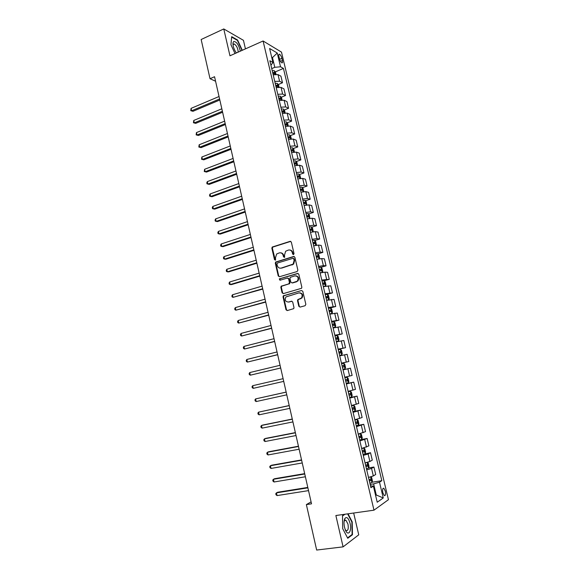 <?xml version="1.0" encoding="UTF-8"?>
<svg xmlns="http://www.w3.org/2000/svg" width="579" height="579" viewBox="0 0 579 579"><rect width="100%" height="100%" fill="white"/><g stroke="black" fill="none" stroke-linecap="round" stroke-linejoin="round"><path stroke-width="0.87" d="M293.51 254.622L294.023 253.653L291.331 242.116L290.093 241.342L272.231 247.052L271.855 248.239L274.482 259.645L275.59 260.036L275.495 257.749L276.624 254.022L279.252 252.9C281.184 252.524 282.487 253.349 283.167 255.39L283.507 256.873L284.636 257.264L284.535 254.97L285.642 251.243L288.335 250.085C290.289 249.701 291.606 250.533 292.294 252.582L292.641 254.08L293.51 254.622L292.641 254.08M385.296 491.108L383.848 488.256C382.654 488.046 382.321 489.559 382.864 492.78L384.318 495.631C385.513 495.834 385.846 494.321 385.296 491.108M298.8 306.262L300.052 307.094L305.104 305.719L305.85 304.337L302.81 291.324L301.558 290.506L283.326 295.797L283.044 296.889L286.004 309.758L287.242 310.583L293.734 308.636L293.98 307.579L292.699 302.043L291.461 301.218L288.48 302.043C285.346 301.746 284.492 300.052 285.925 296.947L298.851 292.909C301.985 293.155 302.875 294.841 301.514 297.961L297.765 299.64L297.512 300.711L298.8 306.262L300.088 307.08M245.438 48.882L243.448 40.327L223.776 28.95L229.964 55.801L263.083 40.986L373.983 510.179L335.871 515.52L343.086 546.865L316.662 550.05L306.378 504.591L311.524 503.824L214.548 76.732L210.025 78.715L215.576 81.241M223.776 28.95L201.152 39.51L210.025 78.715M297.136 271.537L297.874 270.147L294.87 257.271L293.625 256.483L275.647 262.07L275.307 263.221L278.231 275.951L279.454 276.748L297.136 271.537M298.829 274.251L301.847 287.198L301.579 288.284L283.334 293.618L282.111 292.808L280.844 287.329L281.148 286.214L288.718 283.898L289.449 282.523L288.603 278.875L287.365 278.072L279.947 280.243L279.31 278.897L297.577 273.447L298.829 274.251M278.926 56.554L279.462 58.79C280.048 60.867 280.829 62.221 281.807 62.85C282.581 63.046 282.791 62.271 282.436 60.527L281.908 58.313C281.314 56.228 280.533 54.875 279.548 54.238C278.781 54.042 278.579 54.817 278.926 56.554M263.083 40.986L281.488 52.117L388.444 499.684L373.983 510.179M270.95 65.326L272.933 62.481L269.865 60.752L370.936 487.721L373.404 486.136L370.48 485.795M272.933 62.481L269.611 48.477L277.254 53.036L280.533 66.788L274.786 67.309L271.725 68.611M275.242 71.912L283.435 68.431L280.533 66.788M283.435 68.431L381.822 480.7L379.498 482.198L383.247 497.962L377.219 502.225L373.404 486.136M343.086 546.865L358.748 534.822L353.668 513.03M311.082 501.87L306.378 504.591M271.841 57.878L272.477 57.596L271.66 57.126M274.786 67.309L272.477 57.596L277.254 53.036M375.532 495.103L376.263 494.994L373.621 483.878L370.155 484.42M375.612 495.436L376.263 494.994L383.247 497.962M278.209 84.556L282.501 82.775L280.931 76.182L278.007 74.597L273.194 74.8M281.199 97.258L285.527 95.499L283.949 88.876L281.047 87.378L276.226 87.617M284.195 110.01L288.566 108.273L286.981 101.622L284.094 100.218L279.273 100.5M287.198 122.82L291.621 121.098L290.028 114.425L287.155 113.115L282.335 113.426M290.217 135.681L294.682 133.981L293.09 127.279L290.231 126.056L285.411 126.41M293.249 148.593L297.758 146.914L296.159 140.183L293.321 139.061L288.494 139.452M296.289 161.563L300.848 159.905L299.242 153.145L296.419 152.118L291.599 152.552M299.336 174.59L303.953 172.947L302.339 166.159L299.531 165.225L294.711 165.703M302.397 187.668L307.073 186.047L305.451 179.229L302.665 178.39L297.838 178.911M305.473 200.797L310.199 199.205L308.571 192.358L305.799 191.62L300.979 192.17M308.556 213.984L313.348 212.413L311.705 205.538L308.954 204.894L304.127 205.494M311.647 227.229L316.503 225.68L314.86 218.775L312.124 218.232L307.297 218.869M314.752 240.531L319.673 239.004L318.023 232.07L315.302 231.629L310.474 232.302M317.871 253.892L322.858 252.386L321.2 245.424L318.501 245.076L313.673 245.8M320.99 267.303L326.049 265.819L324.385 258.827L321.707 258.581L316.879 259.349M325.384 286.164L325.999 285.1L325.232 281.843L324.117 280.764L329.263 279.317L327.591 272.289L324.928 272.152L320.1 272.955M327.084 294.356L332.484 292.873L330.812 285.816L323.335 286.627M329.285 308.202L335.726 306.479L334.04 299.394L326.585 300.356M331.716 322.025L338.976 320.151L337.282 313.036L329.849 314.144M334.952 335.697L342.247 333.88L340.546 326.73L333.128 327.989M338.201 349.427L345.525 347.668L343.817 340.488L336.421 341.899M341.465 363.214L348.819 361.513L347.103 354.305L339.728 355.868M343.036 369.858L350.404 368.179L343.05 369.901M344.78 377.219L352.126 375.424L350.404 368.179M346.322 383.732L353.726 382.118L346.38 383.993M348.124 391.339L355.455 389.392L353.726 382.118M349.622 397.672L357.055 396.116L349.73 398.142M351.482 405.532L358.792 403.418L357.055 396.116M352.937 411.676L360.399 410.178L353.096 412.364M354.855 419.782L362.143 417.51L360.399 410.178M356.903 425.616L363.757 424.298L356.483 426.643M358.242 434.091L365.508 431.666L363.757 424.298M361.426 439.526L367.129 438.477L359.877 440.981M361.665 448.464L368.895 445.881L367.129 438.477M363.04 454.37L370.524 452.72L368.121 453.994L363.286 455.391M365.067 462.911L369.901 461.485L372.29 460.153L370.524 452.72M368.548 467.919L373.925 467.029L371.544 468.418L366.71 469.866M368.78 477.357L373.332 475.945L375.699 474.498L373.925 467.029M372 482.242L381.822 480.7M282.501 82.775L279.585 81.241L274.764 81.458M285.527 95.499L282.632 94.051L277.811 94.312M288.566 108.273L285.686 106.92L280.866 107.216M291.621 121.098L288.755 119.839L283.934 120.171M294.682 133.981L291.838 132.808L287.01 133.184M297.758 146.914L294.928 145.843L290.108 146.255M300.848 159.905L298.04 158.928L293.213 159.384M303.953 172.947L301.16 172.064L296.332 172.564M307.073 186.047L304.293 185.266L299.466 185.801M310.199 199.205L307.442 198.517L302.614 199.089M313.348 212.413L310.605 211.827L305.777 212.442M316.503 225.68L313.775 225.188L308.947 225.846M319.673 239.004L316.966 238.613L312.132 239.315M322.858 252.386L320.165 252.097L315.338 252.835M326.049 265.819L323.379 265.631L318.551 266.42M283.225 295.927L283.884 295.739M329.263 279.317L321.779 280.055M332.484 292.873L325.022 293.756M335.726 306.479L328.279 307.514M338.976 320.151L331.55 321.338M342.247 333.88L334.836 335.212M345.525 347.668L338.136 349.151M348.819 361.513L341.451 363.156M373.621 483.878L379.498 482.198M242.29 50.293L237.6 40.038L231.687 36.658L230.927 44.706L235.009 53.55M344.491 514.311L342.515 515.643L342.696 528.678L347.755 538.282L352.473 534.721L352.206 521.889L348.022 513.819M237.166 40.233L237.6 40.038M351.612 534.837L352.473 534.721M351.815 521.947L352.206 521.889M293.133 254.123L292.786 252.632C292.308 251.011 291.302 250.135 289.768 250.005M280.641 252.813C282.183 252.929 283.189 253.805 283.667 255.433L284.383 257.416M290.738 241.371L272.738 247.11L272.369 248.29L275.358 260.181M294.226 256.504L276.154 262.106L275.814 263.257L278.738 275.973L279.418 276.755M293.763 258.893L292.894 258.335L277.435 263.032L276.928 263.995L277.29 265.558C277.956 267.592 279.259 268.432 281.199 268.077L293.112 264.104L294.132 260.47L293.763 258.893L294.255 258.929L293.372 258.379M280.446 268.2L281.199 268.077M294.255 258.929L294.624 260.507L293.604 264.14L281.698 268.106M287.908 278.079L289.102 278.89L289.941 282.53L289.652 283.638L281.647 286.221L281.351 287.329L282.61 292.808L283.341 293.618M298.127 273.454L280.098 278.745L280.012 280.222M296.195 281.734L297.403 280.989C298.873 277.84 298.019 276.14 294.834 275.886L290.282 277.355L289.978 278.47L290.824 282.125L292.062 282.928L297.896 281.003C299.357 278.246 298.684 276.516 295.876 275.807M296.687 281.749L292.561 282.943M299.756 292.822C302.614 293.415 303.36 295.131 301.999 297.953L298.257 299.625L297.997 300.696L299.285 306.248M291.932 301.21L288.979 302.028M301.558 290.506L283.833 295.789L283.551 296.882L286.504 309.729L287.293 310.568M275.995 74.286L275.517 72.259L274.301 70.718L272.195 70.602M219.043 96.512L191.07 108.367L191.606 110.784L192.995 111.298L219.832 99.986M272.941 73.75L274.591 73.721L274.272 72.491L272.651 72.534M272.781 73.077L274.272 72.491M192.995 111.298L190.773 110.676L191.606 110.784L219.6 98.966M190.773 110.676L191.07 108.367M279.035 87.103L278.528 84.954L277.312 83.434L275.213 83.34M221.829 108.794L193.755 120.454L194.298 122.878L195.68 123.363L222.611 112.239M275.966 86.51L277.602 86.459L277.29 85.229L275.669 85.279M275.792 85.801L277.29 85.229M195.68 123.363L193.451 122.748L194.298 122.878L222.394 111.262M193.451 122.748L193.755 120.454M282.089 99.972L281.546 97.699L280.345 96.201L278.238 96.136M224.63 121.134L196.447 132.591L196.99 135.023L198.373 135.472L225.405 124.543M278.991 99.313L280.627 99.248L280.323 98.017L278.702 98.083M278.817 98.582L280.323 98.017M198.373 135.472L196.143 134.871L196.99 135.023L225.195 123.609M196.143 134.871L196.447 132.591M285.158 112.898L284.586 110.495L283.384 109.026L281.285 108.982M227.446 133.517L199.154 144.772L199.697 147.211L201.072 147.623L228.213 136.897M282.038 112.174L283.659 112.094L283.37 110.857L281.749 110.936M281.857 111.414L283.37 110.857M201.072 147.623L198.843 147.044L199.697 147.211L228.01 136M198.843 147.044L199.154 144.772M288.233 125.875L287.633 123.341L286.467 121.937L284.34 121.88M230.268 145.951L201.868 156.996L202.418 159.449L203.786 159.833L231.028 149.295M285.092 125.093L286.721 124.999L286.431 123.754L284.803 123.848M286.431 123.754L285.049 124.29L286.431 123.754M203.786 159.833L201.557 159.261L202.418 159.449L230.833 148.448M201.557 159.261L201.868 156.996M240.35 51.155C238.729 44.778 236.507 41.558 233.684 41.478L233.004 42.832C232.78 45.372 233.605 48.289 235.472 51.574L236.406 52.921M238.164 52.139C238.02 48.52 236.746 45.806 234.343 43.997L233.569 44.055L233.069 45.256M230.949 44.742L231.665 37.092L237.397 40.364L242 50.424M344.512 527.259L345.25 529.647C347.972 536.972 352.112 531.305 350.063 523.3C348.558 518.147 346.864 516.49 344.983 518.328C343.875 520.362 343.723 523.336 344.512 527.259M345.214 529.561L346.184 530.625C348.073 530.871 348.667 528.685 347.965 524.082L345.938 520.253L344.476 520.687L344.056 521.693M347.632 513.87L351.858 522.019L352.112 534.46L347.545 537.891M342.515 515.932L345.033 514.239M291.324 138.909L290.694 136.246L289.529 134.864L287.401 134.835M233.105 158.443L204.597 169.278L205.147 171.739L206.508 172.079L233.858 161.751M288.168 138.063L289.789 137.947L289.507 136.709L287.872 136.81M289.507 136.709L288.11 137.23L289.507 136.709M206.508 172.079L204.278 171.522L205.147 171.739L233.67 160.94M204.278 171.522L204.597 169.278M294.429 151.995L293.77 149.208L292.605 147.848L290.484 147.848M235.95 170.979L207.333 181.603L207.883 184.071L209.243 184.383L236.695 174.25M291.251 151.083L292.873 150.96L292.598 149.708L290.955 149.831M291.049 150.236L292.598 149.708M207.333 181.603L206.79 182.855L207.014 183.84L207.883 184.071L236.522 173.49M297.548 165.138L296.853 162.221L295.703 160.89L293.575 160.911M238.809 183.565L210.083 193.979L210.633 196.462L211.986 196.73L239.547 186.807M294.342 164.161L295.97 164.023L295.703 162.771L294.045 162.902M294.139 163.285L294.957 163.944M210.083 193.979L209.533 195.21L209.757 196.201L210.633 196.462L239.38 186.091M300.682 178.339L299.951 175.285L298.8 173.982L296.68 174.033M241.675 196.201L212.84 206.406L213.398 208.896L214.744 209.135L242.406 199.408M297.454 177.297L299.075 177.145L298.815 175.886L297.157 176.03M297.237 176.392L298.062 177.058M212.84 206.406L212.29 207.622L212.507 208.614L213.398 208.896L242.254 198.735M303.787 191.606L303.063 188.407L301.92 187.133L299.799 187.212M244.562 208.889L215.612 218.876L216.17 221.381L217.509 221.583L245.279 212.059M300.573 190.484L302.202 190.317L301.948 189.058L300.277 189.217M300.356 189.55L301.181 190.23M215.612 218.876L215.055 220.078L215.272 221.077L216.17 221.381L245.134 211.436M306.805 204.937L306.19 201.586L305.024 200.305L302.933 200.443M247.45 221.634L218.392 231.405L218.949 233.916L220.288 234.082L248.167 224.768M303.714 203.736L305.336 203.547L305.09 202.281L303.41 202.462M303.483 202.766L304.315 203.461M218.392 231.405L217.827 232.584L218.051 233.59L218.949 233.916L248.029 224.189M309.852 218.326L309.331 214.823L308.166 213.571L306.081 213.731M250.36 234.43L221.185 243.976L221.75 246.495L223.074 246.625L251.062 237.528M306.863 217.038L308.484 216.836L308.245 215.569L306.559 215.757M306.624 216.039L307.456 216.741M221.185 243.976L220.613 245.149L220.838 246.155L221.75 246.495L250.939 236.992M312.913 231.774L313.246 231.311L312.486 228.112L311.321 226.888L309.237 227.077M253.276 247.276L223.993 256.606L224.551 259.131L225.875 259.226L253.971 250.338M310.026 230.399L311.647 230.181L311.415 228.908L309.722 229.11M309.779 229.371L310.612 230.087M223.993 256.606L223.414 257.756L223.639 258.762L224.551 259.131L253.855 249.846M316.004 245.286L316.409 244.671L315.649 241.457L314.491 240.263L312.414 240.48M256.2 260.174L226.809 269.278L227.366 271.819L228.691 271.877L256.888 263.199M313.203 243.81L314.824 243.585L314.6 242.304L312.892 242.521M312.95 242.76L313.789 243.484M226.809 269.278L226.223 270.415L226.447 271.428L227.366 271.819L256.786 262.757M319.109 258.849L319.594 258.089L318.826 254.869L317.705 253.725L315.598 253.942M259.146 273.122L229.631 282.009L230.196 284.557L231.513 284.579L259.819 276.111M317.705 253.725L318.928 258.885M316.387 257.286L318.009 257.047L317.791 255.759L316.083 255.99M316.134 256.2L316.974 256.946M229.631 282.009L229.045 283.124L229.27 284.144L230.196 284.557L259.732 275.72M322.235 272.477L322.793 271.565L322.025 268.33L320.875 267.187L318.797 267.455M321.345 272.658L320.078 272.883M262.099 286.127L232.469 294.783L233.04 297.345L262.765 289.08M319.594 270.82L321.215 270.559L321.005 269.271L319.282 269.517M319.326 269.705L320.165 270.458M232.469 294.783L231.875 295.883L232.107 296.911L233.04 297.345L262.685 288.74M325.391 286.149L324.117 280.764L322.011 281.032M325.318 286.171L323.299 286.482M265.059 299.191L235.32 307.615L235.892 310.185L265.725 302.1M322.807 284.412L324.435 284.137L324.226 282.834L322.503 283.102M322.539 283.261L323.379 284.036M235.32 307.615L234.719 308.701L234.951 309.729L235.892 310.185L265.652 301.804M326.563 300.269L328.611 299.806L329.227 298.692L328.452 295.42L327.316 294.342L325.239 294.668M328.611 299.806L326.534 300.139M268.041 312.298L238.179 320.498L238.751 323.082L268.692 315.179M326.042 298.062L327.663 297.765L327.461 296.462L325.731 296.745M325.76 296.882L326.607 297.671M238.179 320.498L237.578 321.562L237.803 322.597L238.751 323.082L268.634 314.933M329.806 313.956L331.854 313.492L332.462 312.342L331.687 309.063L330.551 308.014L328.481 308.361M331.854 313.492L329.784 313.854M271.03 325.47L241.052 333.432L241.631 336.023L271.674 328.307M329.285 311.77L330.906 311.459L330.718 310.149L328.973 310.445M329.002 310.554L329.842 311.372M241.052 333.432L240.444 334.481L240.676 335.516L241.631 336.023L271.631 328.112M333.063 327.707L335.111 327.244L335.711 326.049L334.93 322.756L333.808 321.736L331.738 322.112M335.111 327.244L333.041 327.634M274.033 338.693L243.933 346.423L244.512 349.021L274.663 341.494M332.549 325.536L334.17 325.21L333.982 323.9L332.23 324.211M332.252 324.291L333.091 325.13M243.933 346.423L243.325 347.451L243.556 348.493L244.512 349.021L274.634 341.342M336.327 341.516L338.389 341.053L338.983 339.815L338.194 336.508L337.101 335.545L335.002 335.929M338.389 341.053L336.319 341.472M277.044 351.967L246.835 359.465L247.414 362.078L277.674 354.732M337.101 335.545L338.404 341.017M335.82 339.366L337.441 339.026L337.26 337.702L335.502 338.035M335.516 338.085L336.356 338.954M246.835 359.465L246.213 360.478L246.444 361.52L247.414 362.078L277.652 354.63M339.612 355.39L341.675 354.92L342.261 353.646L341.472 350.324L340.358 349.361L338.288 349.803M341.675 354.92L339.605 355.368M280.07 365.298L249.737 372.558L250.323 375.178L280.692 368.02M339.106 353.248L340.727 352.893L340.553 351.569L338.787 351.916M338.795 351.945L339.634 352.85M249.737 372.558L249.115 373.549L249.346 374.599L250.323 375.178L280.677 367.976M342.913 369.322L344.975 368.845L345.554 367.535L344.766 364.198L343.651 363.272L341.588 363.735M343.709 365.487L342.088 365.856L342.406 367.202L344.027 366.825L343.861 365.494L342.232 365.827M283.109 378.688L252.661 385.701L253.247 388.343L283.724 381.373M253.247 388.343L252.263 387.735L252.031 386.678L252.661 385.701M346.966 377.233L344.903 377.725L346.966 377.233L348.066 378.13L348.862 381.481L348.305 382.806L346.995 377.255M348.305 382.806L346.228 383.341M286.156 392.092L255.592 398.909L256.179 401.551L286.779 394.827M347.183 379.477L345.764 379.795L345.721 381.185L347.342 380.823L347.183 379.477L345.402 379.86M286.164 392.135L255.592 398.909L254.955 399.865L255.187 400.921L256.179 401.551M349.564 397.426L351.627 396.89L352.184 395.493L351.388 392.128L350.288 391.259L348.225 391.788M350.288 391.259L348.218 391.737M289.211 405.539L258.538 412.161L259.124 414.817L289.847 408.34M349.057 395.276L350.679 394.878L350.519 393.525L348.732 393.923M349.123 393.836L349.043 395.225M289.232 405.633L258.538 412.161L257.894 413.102L258.125 414.166L259.124 414.817M352.908 411.568L354.97 411.003L355.528 409.563L354.724 406.183L353.631 405.351L351.569 405.901M353.631 405.351L351.554 405.828M292.279 419.044L262.743 425.066L261.491 425.471L262.084 428.142L292.923 421.91M352.401 409.411L354.022 408.991L353.87 407.638L352.083 408.05M352.517 407.949L352.379 409.331M292.308 419.196L261.491 425.471L260.839 426.397L261.078 427.461L262.084 428.142M356.273 425.768L358.329 425.174L358.879 423.698L358.068 420.296L356.982 419.5L354.927 420.079M356.982 419.5L354.905 419.978M295.355 432.607L265.703 438.39L264.458 438.839L265.052 441.516L296.021 435.538M355.759 423.611L357.381 423.169L357.229 421.809L355.441 422.243M355.911 422.127L355.738 423.495M295.399 432.81L264.458 438.839L263.807 439.743L264.046 440.814L265.052 441.516M359.653 440.04L361.701 439.41L362.244 437.89L361.434 434.482L360.355 433.707L358.3 434.322M360.355 433.707L358.263 434.192M298.446 446.228L268.678 451.772L267.44 452.264L268.041 454.949L299.126 449.224M359.139 437.862L360.753 437.413L360.608 436.038L358.814 436.494M359.32 436.363L359.103 437.724M298.503 446.481L267.44 452.264L266.781 453.147L267.02 454.218L268.041 454.949M363.728 447.987L361.687 448.631M365.11 453.675L365.624 452.148L364.813 448.718L363.742 447.987L365.11 453.675M301.55 459.907L271.66 465.212L270.429 465.74L271.03 468.44L302.245 462.961M362.526 452.185L364.148 451.714L364.003 450.339L362.201 450.809M362.736 450.672L362.49 452.018M301.623 460.211L270.429 465.74L269.763 466.602L270.002 467.68L271.03 468.44M366.442 462.607L365.088 462.997M367.252 462.397L368.208 463.026L369.026 466.471L368.497 468.078L366.449 468.758M304.67 473.636L274.663 478.703L273.44 479.274L274.041 481.989L305.379 476.763M365.928 466.573L367.549 466.081L367.412 464.691L365.602 465.183M366.16 465.038L365.885 466.377M304.757 473.998L273.44 479.274L272.767 480.121L273.006 481.2L274.041 481.989M370.792 476.879L371.617 477.393L372.435 480.852L371.921 482.502L369.872 483.219M307.804 487.431L277.674 492.244L276.458 492.859L277.059 495.588L308.527 490.623M369.351 481.019L370.973 480.512L370.835 479.115L369.026 479.629M369.597 479.47L369.301 480.794M307.898 487.844L276.458 492.859L275.778 493.692L276.017 494.777L277.059 495.588M279.585 81.241L278.007 74.597M282.632 94.051L281.047 87.378M285.686 106.92L284.094 100.218M288.755 119.839L287.155 113.115M291.838 132.808L290.231 126.056M294.928 145.843L293.321 139.061M298.04 158.928L296.419 152.118M301.16 172.064L299.531 165.225M304.293 185.266L302.665 178.39M307.442 198.517L305.799 191.62M310.605 211.827L308.954 204.894M313.775 225.188L312.124 218.232M316.966 238.613L315.302 231.629M320.165 252.097L318.501 245.076M323.379 265.631L321.707 258.581M326.614 279.23L324.928 272.152M329.856 292.887L328.17 285.78M333.113 306.602L331.42 299.459M336.385 320.375L334.684 313.203M339.67 334.213L337.962 327.012M342.971 348.102L341.255 340.872M346.285 362.063L344.563 354.797M349.615 376.075L347.885 368.78M352.958 390.159L351.221 382.828M356.317 404.294L354.572 396.933M359.689 418.501L357.938 411.104M363.076 432.766L361.318 425.341M366.485 447.097L364.712 439.635M369.901 461.485L368.121 453.994M373.332 475.945L371.544 468.418M279.599 59.304L281.908 58.313M280.482 61.367L282.436 60.527M292.786 252.632L292.294 252.582M284.014 256.917L283.507 256.873M283.667 255.433L283.167 255.39M274.989 259.682L274.482 259.645M272.369 248.29L271.855 248.239M273.085 246.915L272.571 246.864M290.593 241.407L290.093 241.342M278.738 275.973L278.231 275.951M275.814 263.257L275.307 263.221M276.53 261.889L276.024 261.853M294.118 256.526L293.625 256.483M292.272 264.936L291.78 264.907M294.624 260.507L294.132 260.47M282.61 292.808L282.111 292.808M281.351 287.329L280.844 287.329M282.074 285.968L281.575 285.961M289.211 283.905L288.718 283.898M289.941 282.53L289.449 282.523M289.102 278.89L288.603 278.875M280.098 278.745L279.599 278.731M298.069 273.469L297.577 273.447M297.997 300.696L297.512 300.711M298.735 299.321L298.25 299.336M300.704 298.778L300.219 298.786M291.91 301.203L291.461 301.218M286.504 309.729L286.004 309.758M283.551 296.882L283.044 296.889M284.275 295.522L283.775 295.522M275.184 74.351L274.33 70.754M278.224 87.176L277.348 83.47M281.278 100.051L280.374 96.237M284.34 112.977L283.413 109.062M287.423 125.961L286.467 121.937M290.513 139.003L289.529 134.864M293.618 152.096L292.605 147.848M291.186 150.222L292.576 149.708M296.73 165.247L295.703 160.89M294.277 163.271L295.666 162.764M299.864 178.455L298.8 173.982M297.382 176.378L298.778 175.886M303.005 191.714L301.92 187.133M300.494 189.536L301.898 189.051M306.161 205.031L305.053 200.341M303.628 202.751L305.032 202.281M309.338 218.406L308.194 213.6M306.769 216.025L308.18 215.562M312.522 231.839L311.35 226.917M309.924 229.349L311.343 228.9M315.721 245.337L314.527 240.292M313.094 242.739L314.513 242.297M316.272 256.179L317.705 255.752M322.156 272.492L320.904 267.216M319.47 269.676L320.904 269.257M322.677 283.24L324.124 282.827M328.626 299.777L327.345 294.371M325.905 296.853L327.352 296.455M331.868 313.463L330.58 308.035M329.14 310.532L330.595 310.141M335.125 327.215L333.837 321.758M332.397 324.262L333.851 323.893M335.661 338.056L337.123 337.695M341.69 354.884L340.387 349.39M338.939 351.916L340.409 351.562M344.99 368.816L343.68 363.294M342.551 367.166L344.027 366.825M345.858 381.148L347.342 380.823M351.641 396.854L350.317 391.281M349.188 395.189L350.679 394.878M354.985 410.967L353.66 405.365M352.524 409.295L354.022 408.991M358.343 425.138L357.011 419.514M355.875 423.459L357.381 423.169M361.716 439.374L360.377 433.729M359.248 437.688L360.753 437.413M362.628 451.982L364.148 451.714M368.512 468.035L367.18 462.418M366.029 466.334L367.549 466.081M371.935 482.459L370.618 476.922M369.438 480.751L370.973 480.512M383.037 488.379L383.848 488.256M278.854 54.542L279.548 54.238M272.738 247.11L272.231 247.052M276.154 262.106L275.647 262.07M293.604 264.14L293.112 264.104M281.647 286.221L281.148 286.214M289.652 283.638L289.153 283.63M279.816 278.912L279.31 278.897M297.896 281.003L297.403 280.989M298.257 299.625L297.765 299.64M301.999 297.953L301.514 297.961M283.833 295.789L283.326 295.797M233.243 44.496L234.343 43.997M233.105 44.981L233.004 42.832M344.679 520.427L345.938 520.253M344.476 520.687L344.983 518.328M294.327 163.271L295.703 162.771M297.44 176.371L298.815 175.886M300.566 189.536L301.948 189.058M303.707 202.751L305.09 202.281M306.863 216.018L308.245 215.569M310.033 229.349L311.415 228.908M313.21 242.731L314.6 242.304M316.409 256.171L317.791 255.759M319.615 269.676L321.005 269.271M322.836 283.232L324.226 282.834M326.071 296.846L327.461 296.462M329.313 310.525L330.718 310.149M332.578 324.254L333.982 323.9M335.856 338.049L337.26 337.702M339.142 351.902L340.553 351.569M342.45 365.819L343.861 365.494M349.492 393.742L350.519 393.525M353.212 407.768L353.87 407.638M356.729 421.903L357.229 421.809M360.189 436.117L360.608 436.038M363.634 450.404L364.003 450.339"/></g></svg>
